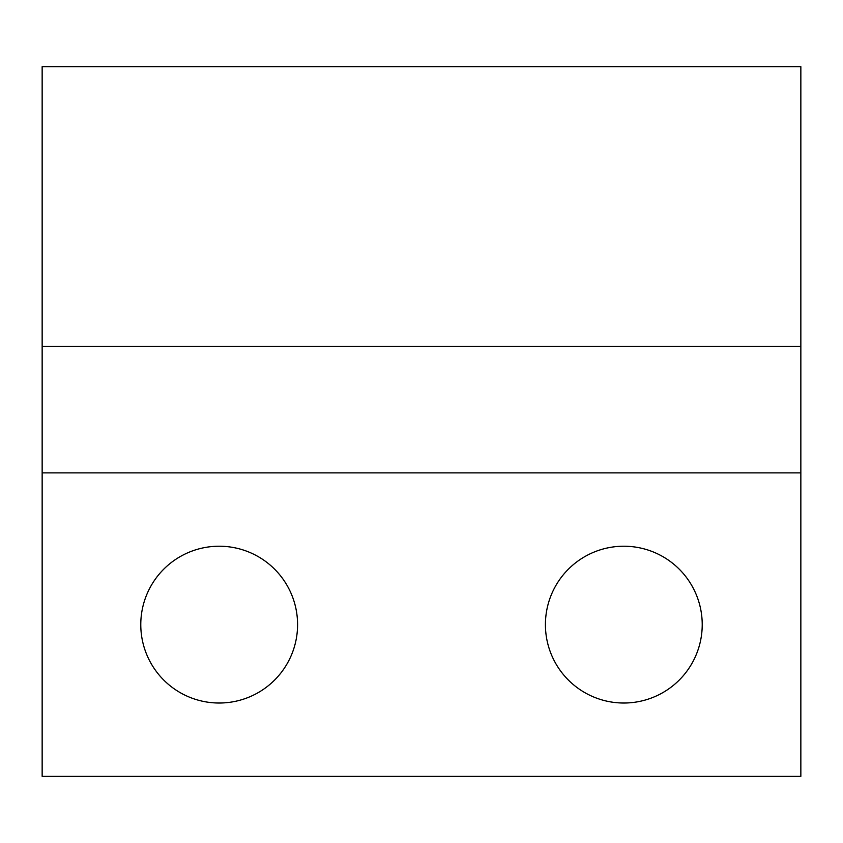 <?xml version="1.0" encoding="UTF-8"?>
<svg xmlns="http://www.w3.org/2000/svg" width="843" height="843" viewBox="0 0 843 843"><rect width="100%" height="100%" fill="white"/><g stroke="black" fill="none" stroke-linecap="round" stroke-linejoin="round"><path stroke-width="1.26" d="M702.219 624.621A78.399 78.399 0 0 0 623.82 546.222A78.399 78.399 0 0 0 545.421 624.621A78.399 78.399 0 0 0 623.82 703.02A78.399 78.399 0 0 0 702.219 624.621M297.579 624.621A78.399 78.399 0 0 0 219.18 546.222A78.399 78.399 0 0 0 140.781 624.621A78.399 78.399 0 0 0 219.18 703.02A78.399 78.399 0 0 0 297.579 624.621M800.85 472.881L42.15 472.881L42.15 776.361L800.85 776.361L800.85 346.431L42.15 346.431L42.15 472.881M800.85 346.431L800.85 66.639L42.15 66.639L42.15 346.431"/></g></svg>
